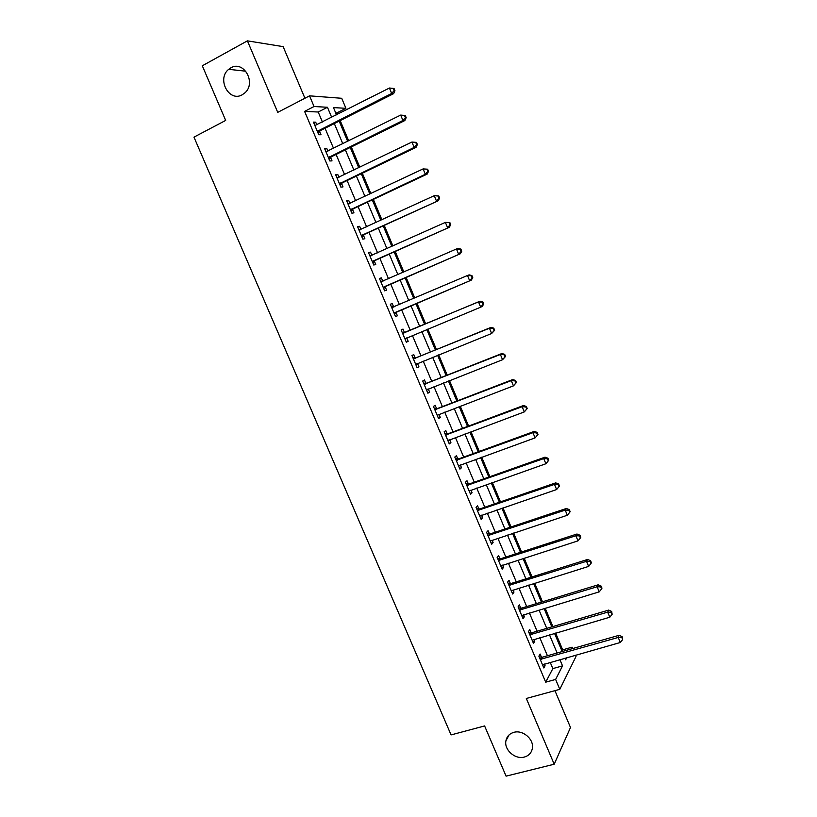 <?xml version="1.0" encoding="UTF-8"?>
<svg xmlns="http://www.w3.org/2000/svg" width="817" height="817" viewBox="0 0 817 817"><rect width="100%" height="100%" fill="white"/><g stroke="black" fill="none" stroke-linecap="round" stroke-linejoin="round"><path stroke-width="1.23" d="M513.811 732.359C522.809 729.581 534.114 739.283 532.367 748.321C531.52 752.835 528.844 755.745 524.33 757.053C515.17 759.769 503.936 749.812 505.917 740.784C506.816 736.474 509.451 733.656 513.811 732.359M230.813 67.862C243.67 59.947 256.609 82.885 244.916 92.842L242.261 94.752C229.087 102.625 216.413 78.902 228.699 69.322L230.813 67.862M562.014 651.139L562.688 649.852L572.074 647.166L572.666 648.565M575.454 655.203L575.995 656.511L559.798 689.334L555.621 679.427L562.535 665.875L559.9 659.605M304.925 98.244L283.142 46.63L247.408 40.85L202.31 65.789L225.676 120.426L193.976 137.133L451.066 734.912L484.604 725.945L506.08 776.15L554.202 764.222L570.491 727.498L554.947 690.661M322.429 122.029L318.211 112.011L304.598 111.378L314.045 106.516L309.541 95.844L341.71 98.285L345.918 108.304L333.479 107.609L336.533 114.87M337.564 114.339L336.941 112.869L345.918 108.304M562.688 649.852L555.631 633.063M552.895 626.547L545.174 608.185M542.478 601.772L534.686 583.226M532.03 576.914L524.157 558.185M521.542 551.975L513.597 533.062M511.033 526.955L502.996 507.857M500.474 501.863L492.365 482.561M489.894 476.679L481.703 457.193M479.273 451.413L471 431.744M468.611 426.065L460.267 406.202M457.928 400.636L449.493 380.579M447.195 375.126L438.688 354.874M436.441 349.533L427.842 329.088M425.647 323.849L416.976 303.25M414.781 298.021L406.12 277.412M403.864 272.051L395.224 251.493M392.906 245.978L384.296 225.492M381.917 219.824L373.328 199.399M370.877 193.588L362.319 173.224M359.817 167.26L351.279 146.958M348.706 140.851L340.199 120.61M336.941 112.869L335.664 112.807M304.598 111.378L545.705 682.175L552.843 668.592L550.209 662.352M547.431 655.765L539.812 637.689M537.086 631.214L529.385 612.954M526.699 606.571L518.928 588.138M516.283 581.857L508.429 563.24M505.825 557.071L497.9 538.26M495.337 532.194L487.33 513.199M484.818 507.245L476.74 488.066M474.268 482.204L466.109 462.841M463.678 457.091L455.437 437.534M453.057 431.887L444.734 412.146M442.405 406.611L434.001 386.676M431.713 381.253L423.226 361.124M420.98 355.803L412.411 335.481M410.226 330.272L401.586 309.796M399.401 304.608L390.761 284.112M388.514 278.781L379.905 258.346M377.587 252.872L369.008 232.498M366.629 226.871L358.071 206.568M355.64 200.788L347.102 180.547M344.6 174.624L336.093 154.444M333.54 148.367L325.054 128.249M316.833 124.868L315.689 122.172L313.432 122.121L318.763 134.744L320.999 134.744L319.559 131.343M327.923 151.155L326.729 148.337L324.523 148.398L329.833 160.98L332.019 160.867L330.589 157.467M338.973 177.35L337.738 174.419L335.583 174.583L340.873 187.124L343.007 186.899L341.577 183.519M349.993 203.453L348.706 200.4L346.602 200.686L351.872 213.186L353.955 212.849L352.536 209.479M360.971 229.485L359.633 226.309L357.58 226.707L362.84 239.156L364.872 238.717L363.453 235.347M371.919 255.415L370.53 252.126L368.528 252.637L373.767 265.045L375.749 264.494L374.329 261.144M382.805 281.211L381.386 277.862L379.435 278.474L384.664 290.852L386.594 290.188L385.185 286.849M393.62 306.845L392.211 303.515L390.312 304.241L395.52 316.577L397.399 315.801L395.99 312.472M404.405 332.407L403.006 329.077L401.147 329.915L406.345 342.211L408.173 341.322L406.774 338.003M415.159 357.877L413.759 354.568L411.952 355.507L417.13 367.762L418.907 366.772L417.507 363.463M425.871 383.265L424.472 379.966L422.726 381.018L427.873 393.232L429.609 392.129L428.261 388.933M436.544 408.571L435.165 405.283L433.449 406.437L438.596 418.621L440.271 417.405L438.984 414.342M447.195 433.796L445.806 430.518L444.152 431.784L449.279 443.917L450.913 442.61L449.677 439.679M457.806 458.94L456.427 455.672L454.814 457.04L459.92 469.142L461.503 467.722L460.328 464.924M468.376 484.001L467.007 480.753L465.445 482.224L470.531 494.275L472.073 492.753L470.949 490.098M478.925 508.991L477.547 505.743L476.035 507.316L481.111 519.336L482.602 517.712L481.54 515.18M489.434 533.889L488.066 530.652L486.595 532.337L491.65 544.316L493.1 542.58L492.089 540.19M499.902 558.705L498.544 555.489L497.124 557.265L502.159 569.204L503.558 567.376L502.608 565.109M510.339 583.45L508.991 580.233L507.612 582.123L512.637 594.02L513.985 592.09L513.086 589.956M520.756 608.114L519.398 604.907L518.07 606.898L523.074 618.755L524.381 616.723L523.544 614.721M531.121 632.695L529.773 629.498L528.497 631.592L533.491 643.418L534.747 641.274L533.95 639.405M541.467 657.205L540.119 654.019L538.883 656.204L543.856 667.989L545.072 665.753L544.336 664.007M559.798 689.334L526.322 698.474L554.202 764.222M545.705 682.175L555.621 679.427M247.408 40.85L277.739 112.368L309.541 95.844M564.976 658.165L565.65 659.768L566.722 657.675M571.144 648.994L572.074 647.166M339.157 121.13L347.664 141.361M350.238 147.469L358.765 167.771M361.277 173.725L369.835 194.078M372.276 199.889L380.865 220.314M383.244 225.972L391.854 246.448M394.172 251.963L402.812 272.51M405.069 277.872L413.729 298.481M415.924 303.689L424.585 324.288M426.791 329.527L435.379 349.962M437.626 355.303L446.133 375.544M448.431 380.998L456.856 401.045M459.195 406.611L467.549 426.464M469.928 432.142L478.2 451.801M480.631 457.581L488.821 477.057M491.293 482.939L499.401 502.23M501.924 508.225L509.951 527.312M512.514 533.419L520.47 552.323M523.074 558.532L530.948 577.251M533.603 583.563L541.395 602.098M544.091 608.512L551.812 626.864M554.549 633.379L562.188 651.558M331.682 117.331L327.454 107.272L314.045 106.516M557.123 652.997L549.484 634.86M546.747 628.355L539.036 610.033M536.35 603.64L528.558 585.135M525.913 578.834L518.039 560.145M515.435 553.957L507.49 535.084M504.937 528.997L496.91 509.931M494.397 503.946L486.289 484.706M483.817 478.823L475.637 459.389M473.206 453.619L464.955 433.99M462.565 428.333L454.232 408.51M451.893 402.955L443.468 382.948M441.18 377.505L432.673 357.305M430.436 351.964L421.848 331.569M419.652 326.351L411.002 305.793M408.806 300.585L400.146 280.017M397.899 274.665L389.27 254.158M386.952 248.654L378.353 228.219M375.973 222.571L367.395 202.187M364.954 196.386L356.406 176.074M353.904 170.12L345.377 149.868M342.813 143.772L334.316 123.581M318.211 112.011L327.454 107.272M552.843 668.592L562.535 665.875M313.851 123.112L315.689 122.172M324.89 149.256L326.729 148.337M335.889 175.308L337.738 174.419M346.847 201.278L348.706 200.4M357.775 227.167L359.633 226.309M368.671 252.964L370.53 252.126M379.527 278.689L381.386 277.862M390.342 304.312L392.211 303.515M406.294 342.098L408.173 341.322M417.027 367.527L418.907 366.772M427.72 392.865L429.609 392.129M438.392 418.13L440.271 417.405M449.013 443.304L450.913 442.61M459.614 468.407L461.503 467.722M470.173 493.417L472.073 492.753M480.692 518.356L482.602 517.712M491.191 543.213L493.1 542.58M501.648 567.989L503.558 567.376M512.075 592.682L513.985 592.09M522.461 617.305L524.381 616.723M532.827 641.835L534.747 641.274M543.152 666.304L545.072 665.753M318.15 130.587L320.387 130.608L393.651 93.628L391.68 93.444L317.323 131.323M394.162 90.575L394.948 90.656L394.049 88.502L393.263 88.41L394.162 90.575L391.68 93.444L389.423 88.022L314.882 125.542M320.387 130.608L318.068 133.1M393.651 93.628L394.948 90.656M393.263 88.41L389.423 88.022M329.231 156.844L331.416 156.752L404.854 120.548L402.934 120.477L328.393 157.569M405.416 117.607L402.934 120.477L400.687 115.085L405.283 115.493L404.517 115.452L405.416 117.607L406.182 117.648L405.283 115.493M325.963 151.809L400.687 115.085L404.517 115.452M331.416 156.752L329.088 159.213M404.854 120.548L406.182 117.648M340.27 183.018L342.405 182.814L416.027 147.377L414.158 147.428L339.443 183.723M416.629 144.548L414.158 147.428L411.921 142.046L416.476 142.393L415.73 142.403L416.629 144.548L417.375 144.538L416.476 142.393M337.012 177.983L411.921 142.046L415.73 142.403M342.405 182.814L340.076 185.234M336.972 177.871L337.952 177.84M416.027 147.377L417.375 144.538M351.279 209.101L353.363 208.784L427.148 174.103L425.34 174.276L350.442 209.795M427.802 171.396L425.34 174.276L423.104 168.915L427.638 169.201L426.913 169.252L427.802 171.396L428.527 171.335L427.638 169.201M348.032 204.076L423.104 168.915L426.913 169.252M353.363 208.784L351.024 211.174M347.93 203.831L349.267 203.801M427.148 174.103L428.527 171.335M362.258 235.092L438.239 200.747L361.41 235.786M438.943 198.163L436.482 201.043L434.256 195.692L438.749 195.917L438.055 196.019L438.943 198.163L439.638 198.051L438.749 195.917M359.01 230.077L434.256 195.692L438.055 196.019M364.29 234.663L361.941 237.022M358.847 229.71L360.542 229.679M438.239 200.747L439.638 198.051M373.185 261.001L449.299 227.3L372.348 261.685M450.044 224.828L447.593 227.708L445.377 222.387L449.84 222.541L449.156 222.694L450.044 224.828L450.718 224.665L449.84 222.541M369.948 255.997L445.377 222.387L449.156 222.694M375.166 260.47L372.818 262.788M369.733 255.507L371.776 255.486M449.299 227.3L450.718 224.665M384.092 286.828L460.318 253.77L383.244 287.502M461.105 251.401L458.664 254.291L456.448 248.981L458.112 248.48L460.88 249.083L460.216 249.287L461.105 251.401L461.758 251.197L460.88 249.083M380.855 281.834L456.448 248.981L460.216 249.287M386.022 286.185L383.653 288.472M380.589 281.211L382.979 281.201M460.318 253.77L461.758 251.197M394.958 312.574L471.297 280.139L394.111 313.228M472.124 277.892L469.693 280.782L467.487 275.492L469.101 274.88L471.889 275.533L471.246 275.778L472.124 277.892L472.767 277.637L471.889 275.533M391.721 307.59L467.487 275.492L471.246 275.778M396.837 311.808L394.468 314.075M391.404 306.835L394.192 306.824M471.297 280.139L472.767 277.637M483.735 303.995L482.857 301.892L482.234 302.188L483.113 304.292L483.735 303.995L482.244 306.426L480.692 307.182L404.936 338.881M483.113 304.292L480.692 307.182L478.496 301.912L480.059 301.177L405.457 332.253L402.189 332.376M402.556 333.254L478.496 301.912L482.234 302.188M407.08 337.687L405.232 339.596M482.857 301.892L480.059 301.177M494.663 330.262L493.785 328.158L493.192 328.505L494.06 330.599L494.663 330.262L491.65 333.499L415.72 364.443M494.06 330.599L491.65 333.499L489.454 328.24L490.966 327.392L416.21 357.744L412.932 357.836M413.361 358.837L489.454 328.24L493.192 328.505M417.569 363.402L415.976 365.025M493.785 328.158L490.966 327.392M505.56 356.437L504.681 354.343L504.109 354.731L504.977 356.825L505.56 356.437L502.567 359.725L426.484 389.923M504.977 356.825L502.567 359.725L500.382 354.486L501.842 353.526L426.934 383.142L423.645 383.204M424.125 384.327L500.382 354.486L504.109 354.731M428.037 389.015L426.678 390.383M504.681 354.343L501.842 353.526M516.415 382.519L515.547 380.436L514.986 380.875L515.854 382.959L516.415 382.519L513.454 385.859L437.197 415.312M515.854 382.959L513.454 385.859L511.279 380.64L512.688 379.568L437.606 408.459L434.317 408.5M434.848 409.746L511.279 380.64L514.986 380.875M438.463 414.546L437.34 415.649M515.547 380.436L512.688 379.568M527.231 408.531L526.373 406.447L525.831 406.927L526.699 409.011L527.231 408.531L524.3 411.911L447.89 440.629M526.699 409.011L524.3 411.911L522.134 406.713L523.493 405.518L448.257 433.684L444.969 433.704M445.541 435.073L522.134 406.713L525.831 406.927M448.85 439.985L447.971 440.833M526.373 406.447L523.493 405.518M538.015 434.44L537.157 432.377L536.636 432.887L537.504 434.971L538.015 434.44L535.115 437.871L458.541 465.864M537.504 434.971L535.115 437.871L532.95 432.693L534.267 431.396L458.868 458.837L455.569 458.837M456.203 460.328L532.95 432.693L536.636 432.887M459.185 465.353L458.572 465.935M537.157 432.377L534.267 431.396M548.769 460.267L547.911 458.204L547.41 458.776L548.268 460.839L548.769 460.267L545.889 463.75L469.152 491.007M548.268 460.839L545.889 463.75L543.734 458.582L545 457.173L469.448 483.909L466.15 483.878M466.824 485.492L543.734 458.582L547.41 458.776M547.911 458.204L545 457.173M477.414 510.574L554.488 484.389L556.632 489.546L479.732 516.078M476.679 508.848L479.988 508.899L555.693 482.867L554.488 484.389L558.144 484.563L559.002 486.626L559.482 486.013L558.624 483.96L558.144 484.563M558.624 483.96L555.693 482.867M556.632 489.546L559.002 486.626M487.963 535.584L565.19 510.114L567.335 515.251L490.282 541.068M487.187 533.736L490.496 533.807L566.355 508.48L565.19 510.114L568.846 510.278L569.704 512.33L570.164 511.677L569.306 509.624L568.846 510.278M569.306 509.624L566.355 508.48M567.335 515.251L569.704 512.33M498.493 560.503L575.873 535.748L577.997 540.864L500.801 565.967M497.655 558.542L500.974 558.644L576.986 534.012L575.873 535.748L579.508 535.901L580.366 537.943L580.805 537.249L579.947 535.206L579.508 535.901M579.947 535.206L576.986 534.012M577.997 540.864L580.366 537.943M508.981 585.35L586.514 561.299L588.638 566.406L511.279 590.793M508.103 583.267L511.422 583.389L587.576 559.461L586.514 561.299L590.14 561.442L590.987 563.475L591.406 562.729L590.558 560.697L590.14 561.442M590.558 560.697L587.576 559.461M588.638 566.406L590.987 563.475M519.428 610.115L597.115 586.769L599.229 591.855L521.726 615.548M518.499 607.919L521.828 608.062L598.136 584.819L597.115 586.769L600.73 586.892L601.578 588.924L601.976 588.138L601.138 586.106L600.73 586.892M601.138 586.106L598.136 584.819M599.229 591.855L601.578 588.924M529.845 634.799L607.685 612.147L609.799 617.223L532.133 640.211M528.875 632.481L532.204 632.654L608.665 610.095L607.685 612.147L611.29 612.26L612.137 614.292L611.678 611.433L611.29 612.26M611.678 611.433L608.665 610.095M609.799 617.223L612.137 614.292M540.231 659.401L618.224 637.454L620.328 642.499L542.508 664.793M539.21 656.97L542.539 657.164L619.153 635.289L618.224 637.454L621.819 637.546L622.656 639.568L622.186 636.678L621.819 637.546M622.186 636.678L619.153 635.289M620.328 642.499L622.656 639.568M317.507 131.098L319.753 131.118M328.587 157.344L330.783 157.252M339.637 183.508L341.772 183.294M350.636 209.581L352.73 209.264M359.296 230.077L359.97 229.945M361.614 235.572L363.647 235.133M370.234 255.997L371.173 255.752M372.542 261.471L374.533 260.929M381.141 281.834L382.673 281.334M383.439 287.288L385.379 286.634M392.007 307.59L393.906 306.845M394.305 313.023L396.194 312.257M402.842 333.254L404.691 332.407M403.618 333.101L405.457 332.253M405.13 338.677L406.968 337.799M413.647 358.837L415.434 357.877M414.423 358.694L416.21 357.744M415.924 364.239L417.119 363.585M424.411 384.337L426.157 383.275M425.187 384.204L426.934 383.142M426.678 389.719L427.414 389.26M435.134 409.756L436.829 408.582M435.91 409.623L437.606 408.459M445.827 435.083L447.481 433.807M446.613 434.961L448.257 433.684M456.489 460.339L458.092 458.96M457.265 460.226L458.868 458.837M467.11 485.512L468.662 484.021M467.896 485.4L469.448 483.909M477.7 510.594L479.211 509.001M478.486 510.492L479.988 508.899M488.26 535.605L489.72 533.909M489.046 535.503L490.496 533.807M498.778 560.523L500.188 558.736M499.565 560.442L500.974 558.644M509.267 585.37L510.635 583.471M510.053 585.289L511.422 583.389M519.724 610.136L521.042 608.134M520.511 610.064L521.828 608.062M530.141 634.819L531.418 632.726M530.927 634.748L532.204 632.654M540.527 659.431L541.753 657.225M541.314 659.36L542.539 657.164M228.699 69.322L245.846 71.202M505.917 740.784L509.103 734.892"/></g></svg>
